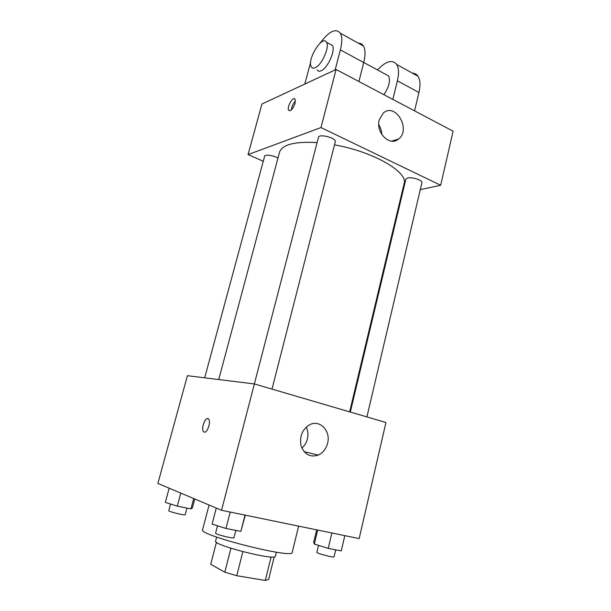 <?xml version="1.0" encoding="UTF-8"?>
<svg xmlns="http://www.w3.org/2000/svg" width="611" height="611" viewBox="0 0 611 611"><rect width="100%" height="100%" fill="white"/><g stroke="black" fill="none" stroke-linecap="round" stroke-linejoin="round"><path stroke-width="0.92" d="M271.116 556.949L265.304 580.45L236.763 575.73L224.81 572.179L210.726 564.297L216.431 542.278M265.304 580.45L268.619 579.472L274.202 556.85M276.378 552.191L275.385 556.216C276.195 561.15 212.536 545.043 215.591 541.086L216.63 537.077M242.857 551.68L236.763 575.73M230.935 548.25L224.81 572.179M209.084 505.022L202.6 529.706C197.804 535.03 293.914 559.355 292.226 552.382L298.611 526.14M221.541 510.277L157.875 483.431L187.424 375.696L254.367 383.937L221.541 510.277L359.161 538.597L385.946 422.491L254.367 383.937L318.453 137.345C319.003 133.397 336.722 138.055 335.294 141.775L271.994 389.1M327.58 443.281C326.075 448.917 322.975 452.85 318.285 455.088C310.205 457.608 304.469 454.538 301.078 445.885C299.337 436.453 302.224 429.388 309.731 424.706C319.897 419.261 331.009 431.03 327.58 443.281M204.242 432.114L203.387 431.465C200.622 427.914 206.251 415.152 208.763 419.276C211.108 422.17 207.205 433.252 204.242 432.114M204.25 432.114L203.387 431.465C201.042 428.548 204.937 417.496 207.908 418.627M306.271 427.058C308.005 430.74 308.379 434.696 307.402 438.927C306.447 442.654 304.599 445.702 301.857 448.069M218.73 379.553L279.571 152.124C282.206 144.555 294.708 141.37 317.094 142.569M334.5 144.86C373.413 151.643 408.507 172.241 404.1 183.636L349.637 411.852M366.906 416.916L421.896 182.742C422.881 180.329 412.051 176.724 407.59 178L405.864 179.176L350.317 412.051M204.677 377.819L264.616 156.271C264.853 154.14 273.98 155.438 277.952 158.18M248.066 154.583L263.265 161.289L248.066 154.583L320.989 127.562L248.066 154.583L261.936 104.015L336.088 69.478L320.989 127.562L440.661 185.248L320.989 127.562M401.725 193.618L402.458 193.458L401.725 193.618M440.661 185.248L420.284 189.631L440.661 185.248L453.125 131.197L336.088 69.478M344.818 535.648L341.244 550.916L328.244 548.388L314.329 544.088L313.664 542.423L316.674 529.859M317.682 530.065L314.329 544.088M331.888 532.983L328.244 548.388M318.522 545.386L316.872 552.298C316.147 553.276 334.24 558.026 334.057 556.804L335.691 549.839M245.294 515.165L240.864 531.379L225.978 528.477L212.093 524.07L216.271 508.054M245.003 515.104L240.864 531.379M230.21 512.064L225.978 528.477M217.508 525.788L215.607 533.12C214.789 534.258 234.135 539.093 233.967 537.711L235.838 530.401M194.772 498.988L192.404 507.917L190.938 508.902L177.266 506.129L165.329 502.402L169.186 488.197M193.695 498.538L190.938 508.902M180.78 493.085L177.266 506.129M170.53 504.029L168.743 510.651C168.048 511.544 185.354 515.776 185.179 514.668L186.935 508.092M379.232 119.932L383.25 113.096C395.424 101.984 411.47 129.624 398.54 139.033C389.963 146.846 375.475 132.786 379.232 119.932M381.73 134.435C381.638 130.891 380.645 127.646 378.744 124.69M295.082 103.335C292.89 109.14 290.737 111.431 288.629 110.209C286.536 107.131 293.318 95.675 295.113 99.295L295.082 103.335M295.441 101.082C293.074 103.542 291.714 106.49 291.363 109.919M383.899 94.69C389.008 87.014 390.574 80.767 388.588 75.94L385.885 74.481M392.82 99.394L397.387 80.812L418.947 92.505C420.589 85.28 420.261 79.85 417.962 76.222C416.603 74.259 414.762 73.236 412.433 73.16M377.522 69.937C385.846 61.1 392.224 59.259 396.654 64.422C398.846 68.027 399.09 73.488 397.387 80.812M335.156 69.914L340.365 49.881L363.728 62.551L358.909 81.515M363.728 62.551C365.538 55.082 365.439 49.567 363.423 46.008C362.224 44.084 360.543 43.152 358.367 43.205M414.541 110.851L418.947 92.505M317.147 69.898C318.01 71.288 319.377 71.563 321.249 70.716C327.771 68.127 335.76 50.125 332.407 45.466L329.971 44.137M340.365 49.881C342.252 42.312 342.252 36.759 340.365 33.231C335.798 27.9 329.054 31.184 320.133 43.091M310.64 62.33L304.79 84.051M315.36 67.645C313.504 68.508 312.152 68.249 311.305 66.859C306.623 60.084 322.463 34.262 326.541 42.281C329.833 46.925 321.837 65.01 315.36 67.645M304.072 451.651L318.285 455.088M398.54 139.033L391.659 141.133M288.629 110.209L289.813 110.782M388.588 75.94L363.751 62.467M326.541 42.281L332.407 45.466M396.654 64.422L417.962 76.222M340.365 33.231L363.423 46.008"/></g></svg>
